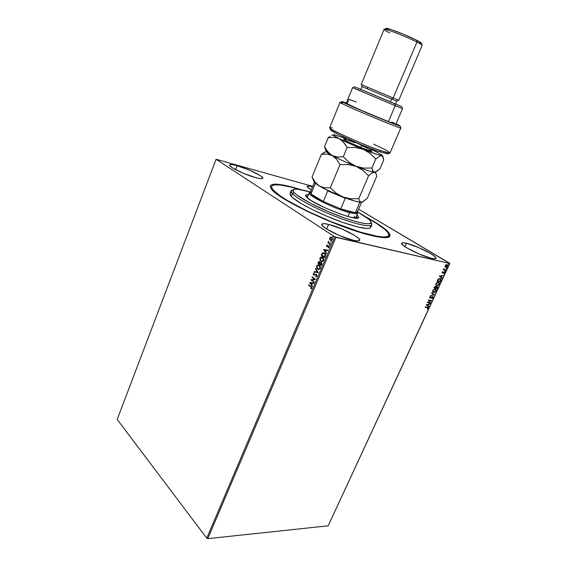 <?xml version="1.0" encoding="UTF-8"?>
<svg xmlns="http://www.w3.org/2000/svg" width="567" height="567" viewBox="0 0 567 567"><rect width="100%" height="100%" fill="white"/><g stroke="black" fill="none" stroke-linecap="round" stroke-linejoin="round"><path stroke-width="0.85" d="M271.543 187.025L271.65 186.288C273.733 183.495 283.046 184.551 299.589 189.463L290.481 186.961L280.02 184.948L273.457 185.019L271.65 186.288C271.295 187.174 271.806 188.414 273.188 190.009L272.925 190.675L273.188 190.009L271.579 187.294L271.65 186.288M293.926 187.578L282.104 184.856L276.186 184.162L272.174 184.445L270.289 185.728L270.714 188.01L273.528 191.249L286.151 200.137L306.577 211.052L324.983 219.401L350.002 229.075L371.307 235.489C339.243 228.288 276.228 198.542 271.125 188.641C268.113 183.049 275.718 182.694 293.926 187.578L301.453 189.789L293.926 187.578M311.283 189.888C308.356 188.187 306.988 187.032 307.158 186.423C307.491 185.87 309.27 186.026 312.509 186.904L309.022 186.153L307.236 186.309L307.718 187.443L311.283 189.888M320.943 257.687L323.374 258.935M328.584 224.39L326.635 229.025L328.584 224.39L324.005 223.646L321.893 224.185L322.644 225.971L326.209 228.756L339.385 235.511L353.397 240.302C341.639 237.793 319.795 226.623 321.85 224.263C322.347 223.398 324.586 223.441 328.584 224.39C340.349 227.062 361.413 237.793 359.641 240.316C359.209 241.145 357.132 241.138 353.397 240.302L357.876 240.932L359.669 240.231L358.585 238.331L354.85 235.539L342.092 229.061L328.584 224.39M406.475 243.293L404.958 246.68L406.475 243.293L402.853 242.747L401.599 243.399L402.96 245.185L406.794 247.85L419.289 254.101L431.494 258.332C421.401 256.206 399.7 245.135 401.634 243.186C401.982 242.57 403.598 242.605 406.475 243.293C416.596 245.561 437.625 256.241 435.966 258.361C435.654 258.942 434.166 258.935 431.494 258.332L435.002 258.779L435.988 257.992L434.357 256.114L430.417 253.449L418.304 247.425L406.475 243.293M237.091 165.72L235.574 169.632L237.091 165.72L232.505 164.678L229.94 164.678L229.841 165.734L232.279 167.719L243.023 173.141L255.703 177.655C245.072 174.863 228.189 166.634 229.592 164.976C230.074 164.224 232.569 164.473 237.091 165.72C247.715 168.597 264.024 176.535 262.797 178.286C262.386 179.016 260.019 178.803 255.703 177.655L260.239 178.626L262.585 178.52L262.422 177.365L259.835 175.359L249.352 170.107L237.091 165.72M117.199 419.403L216.091 159.292L334.856 236.886L206.771 538.211L117.199 419.403L206.771 538.211L334.856 236.886L216.091 159.292L312.729 186.373L216.091 159.292L117.199 419.403M329.682 239.288L330.674 240.436L332.014 240.252L332.546 239.288L332.326 237.899L330.922 236.999L329.725 237.878L329.682 239.288L329.966 237.934L329.682 239.288L331.128 240.543L332.425 239.657L331.73 237.24L330.632 237.041L329.725 237.878L331.362 237.063L330.136 237.616L329.682 239.288M330.37 244.356L330.547 243.938L328.662 242.513L328.435 241.195L328.336 242.463L327.776 242.619L330.37 244.356L330.547 243.938L328.81 242.697L328.435 241.195L328.336 242.463L327.776 242.619L330.37 244.356M326.514 245.468L326.741 246.624L328.555 246.354L328.874 246.936L328.449 247.963L329.023 247.588L328.91 246.064L327.017 246.291L327.216 244.916L326.514 245.468L327.258 245.036L326.514 245.468L326.854 246.709L328.619 246.39L328.449 247.963L329.158 247.347L328.782 245.965L327.209 246.354L326.84 245.653L327.216 244.916L326.514 245.468M325.295 256.312L325.578 254.902L325.026 253.598L323.941 252.797L322.396 253.017L321.262 255.136L324.763 257.56L325.295 256.312C325.77 254.789 325.486 253.711 324.452 253.073L323.367 252.676L322.269 253.137L321.262 255.136L324.763 257.56L325.295 256.312M321.376 265.533L321.985 263.875L321.702 262.826L320.894 262.323L320.128 262.719L319.597 261.692L318.647 261.656L317.903 263.067L321.376 265.533L321.829 264.463L321.376 262.5L320.128 262.719L319.101 261.515L317.903 263.067L321.376 265.533M318.328 272.713L315.621 268.453L315.436 268.893L317.506 272.075L314.345 271.473L314.153 271.919L318.328 272.713L314.153 271.919L318.328 272.713L315.621 268.453L315.436 268.893L317.506 272.075L314.345 271.473L314.153 271.919L314.586 271.515L314.401 271.962L318.328 272.713M314.401 281.962L311.85 280.077L315.521 279.318L312.091 276.795L311.921 277.199L314.472 279.077L310.801 279.836L314.224 282.373L314.401 281.962L311.85 280.077L315.486 279.411L312.091 276.795L311.921 277.199L314.472 279.077L310.801 279.836L314.224 282.373L314.401 281.962M311.014 286.484L308.717 284.762L308.547 285.166L311.318 287.299L310.985 289.042L311.807 288.348L311.73 287.157L308.717 284.762L308.547 285.166L311.056 286.902L308.547 285.166L308.916 284.91L311.056 286.902L311.453 288.086L310.985 289.042L311.807 288.348L311.014 286.484M309.717 282.401L312.417 286.64L311.737 284.832L312.36 283.351L313.693 283.628L313.884 283.181L309.745 282.331L312.417 286.64L311.737 284.832L312.36 283.351L313.693 283.628L313.884 283.181L309.717 282.401M316.988 276.15L316.606 274.407L314.061 274.669L313.686 273.868L314.387 272.883L313.579 273.174L313.338 274.4L313.92 275.101L315.954 274.641L316.556 274.981L316.62 275.916L315.691 276.327L315.727 276.788L316.988 276.15L316.528 274.343L313.934 274.591L313.728 273.748L314.387 272.883L313.374 273.485L313.778 275.009L316.351 274.747L316.62 275.916L315.691 276.327L315.727 276.788L316.988 276.15M318.122 264.803L316.74 266.185L317.038 268.411L318.59 269.608L320.249 268.467L320.405 266.922L319.859 265.668L317.874 264.761L316.499 266.143L316.797 268.361L317.811 269.268L316.592 265.895L317.563 269.226L318.626 269.608L320.249 268.467C320.61 266.915 320.291 265.795 319.285 265.115L318.229 264.725L316.592 265.895L318.229 264.725M320.929 261.295L321.957 261.671L323.062 261.295L323.835 259.473L322.956 257.411L321.241 256.823L319.852 258.226L320.149 260.444L321.17 261.344L319.944 257.978L320.929 261.295L321.964 261.671L323.629 260.508C323.991 258.956 323.665 257.836 322.658 257.17L321.617 256.794L319.944 257.978L322.013 256.851L320.745 257.227L320.029 258.531L320.929 261.295M323.615 249.572L326.401 253.704L325.699 251.925L326.337 250.408L327.705 250.628L327.896 250.175L323.644 249.501L326.401 253.704L325.699 251.925L326.337 250.408L327.705 250.628L327.896 250.175L323.615 249.572M329.562 245.504L330.001 245.362L329.803 244.781L329.399 245.291L330.001 245.362L329.703 244.76L329.562 245.504M330.915 242.315L331.39 242.081L331.1 241.57L330.759 242.095L331.362 242.166L331.057 241.563L330.915 242.315M333.134 237.098L333.602 236.857L333.318 236.347L332.971 236.878L333.58 236.942L333.276 236.347L333.134 237.098M449.737 263.294L358.627 209.202L449.801 263.499L328.194 525.807L207.777 538.65L335.976 237.36L449.801 263.499L334.856 236.886L335.976 237.36L207.777 538.65L206.771 538.211L207.777 538.65L328.194 525.807L449.737 263.294M445.095 266.759L445.761 267.298L446.704 267.149L447.576 266.242L447.625 265.15L446.987 264.647L445.875 264.881L445.052 265.994L445.35 267.1L447.576 266.242L447.391 264.839L445.995 264.81L445.159 265.696L445.095 266.759M445.641 270.31L445.811 269.956L444.117 269.453L443.819 268.659L443.309 269.8L445.641 270.31L443.344 269.729L445.641 270.31L445.811 269.956L444.131 269.46L443.933 268.545L443.309 269.8L445.641 270.31M442.111 272.288L442.508 273.117L444.145 272.387L443.841 273.542L444.592 272.529L443.982 271.954L442.565 272.741L442.77 271.664L442.246 272.082L442.409 273.103L444.145 272.387L443.841 273.542L444.5 272.876L444.415 272.082L442.565 272.741L442.77 271.664L442.111 272.288M440.864 280.63L441.027 279.148L439.659 278.489L438.227 279.141L437.15 281.062L440.361 281.714L440.772 278.822L440.127 278.532L438.107 279.269L437.15 281.062L440.361 281.714L437.192 280.984L440.155 281.586L440.864 280.63M437.171 288.596L437.745 287.193L437.2 286.399L436.037 286.973L435.009 286.47L433.961 287.972L437.171 288.596L433.996 287.894L437.171 288.596L437.604 287.667L437.2 286.399L436.037 286.973L435.555 286.406L433.961 287.972L437.171 288.596M434.294 294.797L431.785 292.671L431.607 293.054L433.535 294.627L430.388 295.69L434.322 294.741L431.785 292.671L431.607 293.054L433.535 294.627L430.388 295.69L434.294 294.797M430.587 302.806L428.191 302.388L431.65 300.51L428.425 299.95L428.262 300.304L430.672 300.723L427.199 302.601L430.424 303.154L430.587 302.806L428.191 302.388L431.615 300.595L428.425 299.95L428.262 300.304L430.672 300.723L427.199 302.601L430.424 303.154L430.587 302.806M427.398 307.264L425.044 307.25L427.773 307.803L427.369 309.086L428.142 308.285L428.071 307.47L425.207 306.903L425.044 307.25L427.759 307.782L427.369 309.086L428.142 308.285L428.092 307.491L427.398 307.264M426.164 304.84L428.716 306.853L428.078 305.826L428.673 304.536L430.098 303.862L426.186 304.784L428.716 306.853L428.078 305.826L428.673 304.536L430.098 303.862L426.164 304.84M433.025 297.732L433.068 296.952L432.451 296.591L430.041 297.647L430.608 296.307L429.552 297.469L430.296 298.058L432.486 296.966L432.713 297.64L431.848 298.639L432.862 298.008L432.827 297.604L431.827 298.448L433.025 297.732L432.607 296.605L430.02 297.632L430.608 296.307L429.651 297.101L429.729 297.923L432.437 296.959L432.685 297.696L431.848 298.639L433.025 297.732M432.997 292.288L434.357 292.352L435.903 290.963L433.408 292.423L436.108 291.091L435.881 289.29L435.236 289L432.713 290.481L432.933 292.239L434.45 292.515L436.002 291.296L436.143 289.631L434.939 288.964L432.819 290.269L432.621 291.799L433.606 292.558L432.99 292.288M436.788 285.676L439.056 284.62L439.489 283.394L438.957 282.316L437.469 282.16L436.136 283.167L435.761 284.747L436.788 285.676L436.193 285.414L436.788 285.676L439.29 284.216L439.056 282.387L438.426 282.104L435.903 283.571L436.136 285.364L436.788 285.676M439.397 276.214L441.906 278.376L442.09 277.986L441.282 277.298L441.891 275.987L443.316 275.335L439.418 276.157L441.906 278.376L442.09 277.986L441.282 277.298L441.891 275.987L443.316 275.335L439.397 276.214M444.889 271.402L445.215 270.813L444.889 271.402M446.165 268.645L446.491 268.056L446.165 268.645M448.256 264.144L448.617 263.577L448.256 264.144M371.307 235.489L379.38 237.126L385.305 237.665L388.919 237.105L389.848 236.439L389.947 234.391L387.8 231.499L383.59 227.891L377.537 223.724L365.354 216.651C386.609 228.281 393.959 235.234 387.396 237.516C384.298 237.984 378.94 237.311 371.307 235.489M388.126 236.829L387.594 237.488L388.26 236.092M427.929 307.392L428.142 308.285L427.234 308.909L427.929 307.392M429.807 303.933L428.475 304.408L427.879 305.691L428.893 306.471L428.524 306.697L427.879 305.691L428.475 304.408L429.807 303.933M426.76 304.812L427.816 305.62L426.76 304.812L428.269 304.635L426.76 304.812L428.269 304.635L427.816 305.62L426.76 304.812M430.346 302.764L430.424 303.154L427.256 302.516L430.346 302.764M430.466 300.588L428.298 300.212L430.466 300.588M431.395 300.467L427.986 302.261L431.395 300.467M432.479 296.966L430.027 298.058L432.153 296.817M429.843 297.519L430.452 296.378L429.779 297.03L429.97 297.569M432.741 296.64L432.827 297.604L432.741 296.64M431.778 292.692L434.322 294.741L431.778 292.692M435.378 289.446L434.868 289.227L435.605 289.602L435.768 291.041L433.344 292.033L432.749 291.381L432.848 290.396L435.293 289.39M434.868 289.227L432.848 290.396L434.754 289.205M433.167 291.892L432.933 290.864L433.479 289.921L434.577 289.347L435.669 289.666L435.81 290.956L434.535 292.147L433.231 291.948L432.848 290.396L433.252 291.97M435.669 286.434L436.037 286.973L435.669 286.434M437.341 286.441L437.604 287.667L436.973 288.468L437.341 286.441M437.037 286.739L435.697 287.639L437.029 286.76L437.008 288.178L435.817 287.944L436.732 286.618M435.187 286.633L434.421 287.185L435.605 286.859L435.484 287.88L434.251 287.554L435.095 286.626M435.442 286.774L435.484 287.88L434.45 287.682L435.506 286.796M438.808 282.231L439.29 284.216L436.59 285.548L438.858 284.492L439.283 283.266L438.808 282.231M436.328 285.024L436.037 283.493L438.482 282.501M438.546 282.55L438.057 282.331L436.037 283.493L437.944 282.309M438.057 282.331L438.78 282.699L438.957 284.166L436.959 285.321L436.427 285.073L436.037 283.493L436.455 285.095M440.516 278.659L440.658 280.502L440.942 279.496L440.516 278.659M440.254 278.985L438.121 279.396L437.646 280.771L438.326 279.524L439.964 278.886L440.736 279.928L440.198 281.289L437.448 280.644L438.525 279.014L439.942 278.815M443.025 275.399L441.686 275.86L441.076 277.171L442.09 277.986L441.721 278.213L441.076 277.171L441.686 275.86L443.025 275.399M439.978 276.221L441.027 277.072L439.978 276.221L441.487 276.072L439.978 276.221L441.487 276.072L441.027 277.072L439.978 276.221M442.26 272.571L442.643 271.742L442.43 272.656M444.244 271.99L444.5 272.876L443.755 273.358L444.415 272.082M443.975 272.302L442.147 272.968L443.819 272.21M445.102 270.792L445.293 271.161L444.748 271.281L445.102 270.792M443.975 269.382L443.869 268.609L444.046 269.424M446.378 268.035L446.569 268.404L446.023 268.524L446.378 268.035M447.179 264.711L447.576 266.242L445.357 267.107L447.079 266.575L447.391 264.839M446.612 264.888L445.237 265.639L446.612 264.888M445.577 266.766L445.449 265.767L447.143 265.165L447.285 266.178L445.591 266.773M445.435 266.688L445.449 265.767L445.393 266.653M448.469 263.535L448.66 263.903L448.114 264.024L448.469 263.535M428.269 304.635L427.816 305.62L426.958 304.947L428.269 304.635M435.895 287.767L436.611 286.831L437.242 286.867L437.008 288.178L435.895 287.767M438.263 282.458L439.056 283.103L438.773 284.485L437.717 285.265L436.526 285.151L436.101 284.457L436.427 283.302L438.263 282.458M437.646 280.771L438.95 279.014L440.679 279.403L440.198 281.289L437.646 280.771M441.487 276.072L441.027 277.072L440.183 276.349L441.487 276.072M446.824 265.009L447.377 265.533L447.228 266.292L445.648 266.816L445.577 265.54L446.824 265.009M311.184 288.964L310.815 288.638L311.694 288.128L311.056 286.902L311.751 287.908L311.184 288.964M313.7 283.62L312.36 283.351L313.7 283.62M312.502 286.434L309.958 282.444L312.502 286.434M311.701 284.443L312.183 283.309L310.553 282.983L312.183 283.309L310.553 282.983L311.942 283.266L311.46 284.4L312.183 283.309L311.46 284.4L310.553 282.983L311.701 284.443M314.274 282.267L310.801 279.836L314.72 279.12L311.921 277.199L312.289 276.944L314.72 279.12L311.049 279.878L314.274 282.267M315.932 276.377L315.968 276.802L315.691 276.327L316.861 275.959L316.251 274.683M314.267 275.186L313.374 273.485L314.401 272.954L313.523 274.059L314.267 275.186M314.295 274.704L316.237 274.201L314.579 274.747M316.301 274.683L316.918 275.796L315.84 276.335M317.747 272.117L315.436 268.893L315.784 268.694L317.747 272.117M319.356 265.576L320.256 267.858L319.682 268.886L318.512 269.127L320.128 268.269L319.356 265.576L318.59 265.264L319.356 265.576M316.953 266.129L318.25 265.214L319.115 265.526L320.128 268.269L318.59 269.127L317.74 268.815L316.953 266.129L317.407 265.512L318.852 265.37L319.972 266.781L319.689 268.574L318.271 269.077L317.01 267.915L316.953 266.129M321.418 265.434L317.903 263.067L318.888 261.706L318.144 263.116L321.418 265.434M320.993 262.372L320.128 262.719L320.879 262.323M321.446 262.96L321.808 263.91L321.638 264.442L321.198 262.911L321.191 264.867L319.901 263.953L320.305 263.116L321.34 262.897M321.638 264.442L321.439 264.917L321.638 264.442M319.675 262.16L320.043 262.932L319.781 263.747L319.32 262.046L319.54 263.698L318.427 262.911L319.434 262.11L319.54 263.698L318.427 262.911L319.327 262.046M321.113 262.84L321.439 264.917L319.901 263.953L320.405 263.003L321.099 262.847M321.808 261.656L321.17 261.344L321.808 261.656M322.184 257.368L323.19 258.07L323.658 259.693L323.048 260.94L321.879 261.189L323.502 260.317L322.722 257.631L321.985 257.333M320.305 258.205L321.638 257.276L322.722 257.631L323.502 260.317L321.936 261.189L321.099 260.884L320.305 258.205L321.22 257.333L322.722 257.779L323.424 259.431L322.807 260.898L321.227 260.969L320.298 259.821L320.305 258.205M324.799 257.468L321.262 255.136L322.269 253.137L323.757 252.733L322.51 253.187L321.503 255.185L324.799 257.468M324.239 253.378L325.394 255.03L324.579 256.901L321.794 254.973L322.503 253.584L323.417 253.165L324.515 253.534L323.75 253.222M324.274 253.484L325.387 255.334L324.274 253.484L325.118 254.689L324.763 256.454L325.387 255.334L324.82 256.95L325.004 256.504L324.579 256.901L321.794 254.973L322.715 253.385L324.274 253.484M326.486 253.513L323.856 249.622L326.486 253.513M325.649 251.55L326.145 250.394L325.649 251.55M324.473 250.118L325.905 250.345L325.408 251.5L324.473 250.118L325.905 250.345L325.408 251.5L324.473 250.118M327.272 246.347L328.633 245.88M328.86 246.439L328.647 247.899L328.307 247.566L329.066 247.233L328.591 246.369M327.251 246.851L326.755 245.518L327.202 246.822M328.633 245.887L327.393 246.397M330.405 244.271L327.776 242.619L328.158 242.343L330.405 244.271M328.577 242.513L328.527 241.386L328.577 242.513M331.043 240.536L329.923 239.338L330.915 240.486M331.419 237.552L332.113 238.005L332.432 239.224L331.22 240.103M331.114 240.075L332.347 239.501L331.794 237.715L332.106 239.451L331.171 240.075L330.611 239.884L330.044 238.09L331 237.467L331.794 237.715L331.284 237.523M333.361 237.141L332.978 236.552L333.439 236.411L333.361 237.141M331.553 237.665L332.191 239.168L330.979 240.054L330.157 239.402L329.994 238.225L330.568 237.552L331.553 237.665M292.707 189.988C290.602 190.37 290.502 191.596 292.416 193.673L294.301 192.78C292.437 190.781 292.515 189.605 294.535 189.236C297.384 188.839 302.672 189.775 310.39 192.05L298.114 189.265L293.975 189.371L292.969 190.264L294.301 192.78L297.087 195.176L310.036 203.014L328.796 211.845L344.679 218.019L355.275 221.406L363.631 223.384L369.025 223.816L371.094 222.718L371.796 224.815C370.79 227.615 355.261 224.22 335.721 216.566C316.202 208.947 297.122 198.769 292.416 193.673L291.119 190.902L293.118 189.931M357.493 211.845C362.511 214.652 366.232 217.083 368.642 219.16L357.493 211.845M354.113 216.275L355.474 218.097M357.146 215.077L358.642 217.501C358.649 222.377 312.956 204.574 306.527 197.118L305.585 195.842L305.677 194.984L308.561 194.573L305.542 195.19L306.527 197.118L311.389 200.718L324.6 207.642L340.554 214.128L349.782 216.991L356.126 218.139L358.663 217.445L357.146 215.077L356.303 217.048L357.146 215.077M357.33 218.125L356.126 216.892L357.33 218.125M366.899 217.756C374.822 222.129 380.755 225.985 384.709 229.33C387.906 232.066 389.246 234.128 388.714 235.496C387.282 239.643 364.624 234.851 335.756 223.518C306.917 212.242 279.29 197.238 273.188 190.009L279.97 195.707L287.249 200.399L307.208 211.052L331.376 221.775L360.69 232.243L378.26 236.503L384.057 237.027L386.113 236.886L388.508 235.837L388.842 234.951L387.835 232.52L384.709 229.33L376.495 223.412L366.899 217.756M291.119 190.902L290.028 193.588L291.31 196.395L292.416 193.673L291.31 196.395C295.981 201.554 315.032 211.76 334.544 219.365C354.07 226.998 369.613 230.337 370.641 227.473L371.796 224.815M371.094 222.718L370.591 221.208L368.642 219.16L370.591 221.208C373.972 225.85 360.924 224.078 340.795 216.615C320.716 209.209 299.234 198.103 294.301 192.78L292.416 193.673C297.462 199.201 319.71 210.726 340.519 218.387C361.377 226.113 374.851 227.877 371.335 223.037M291.041 192.787L290.318 193.177M289.978 193.744L290.467 195.353L292.544 197.585L301.212 203.567L311.049 208.925L326.911 216.254L343.354 222.625L357.515 226.935L367.076 228.522L369.67 228.239L370.641 227.466M370.705 227.261L370.223 225.709M307.746 196.551L306.017 196.551L307.746 196.551M357.075 211.236C357.798 212.299 357.217 212.795 355.325 212.738L349.456 211.647L349.619 212.604C356.019 214.213 358.627 214.064 357.451 212.157L357.408 212.044M357.394 212.079L357.727 213.164C357.245 214.057 354.545 213.872 349.619 212.604L347.961 216.502L349.619 212.604C334.622 208.89 306.91 195.19 309.291 192.801L310.298 192.277M361.618 202.228L357.338 212.207L355.325 212.738L359.783 202.327L361.292 202.242L359.783 202.327L355.325 212.738L340.724 208.876L349.456 211.647L355.325 212.738L340.724 208.876L323.31 201.491L310.992 193.942L315.493 197.252L323.31 201.491C317.01 198.358 312.899 195.842 310.992 193.942C309.908 192.794 309.951 192.121 311.12 191.915M310.305 192.248L310.199 192.291C302.438 192.688 332.645 208.401 349.619 212.604L349.456 211.647L340.724 208.876L345.218 198.273L327.74 190.866L323.31 201.491L310.992 193.942L315.302 183.481L314.593 182.617L315.302 183.481L310.992 193.942L310.241 192.404L314.38 182.368M323.31 201.491L340.724 208.876L345.218 198.273L327.74 190.866L323.31 201.491M373.568 144.131C385.695 149.709 391.039 152.707 389.593 153.14L380.755 150.645C386.616 152.672 389.706 153.459 390.004 153.005L400.819 127.915C402.329 129.871 337.592 102.655 340.044 102.372L329.682 127.646C327.478 128.539 362.738 144.472 380.755 150.645L379.174 151.58L361.774 144.883L339.442 134.96L330.674 129.992C332.056 132.231 363.291 146.166 379.174 151.58L380.755 150.645C364.113 144.939 331.284 130.311 329.874 128.036C329.278 127.384 330.093 127.341 332.319 127.915M395.894 124.173L388.43 121.593L395.206 105.696L388.43 121.593L395.894 124.173L402.556 108.637L395.206 105.696L394.823 103.818L354.602 86.815L401.698 106.589L394.823 103.818L395.206 105.696L402.471 108.588L401.705 106.617M386.084 28.527L391.173 29.562L403.91 34.431L416.547 40.186L421.401 43.305C421.522 42.95 419.906 41.901 416.547 40.186L416.958 42.029L393.179 97.985L391.57 99.019L396.737 101.167L391.57 99.019L390.344 101.904L395.525 104.009L360.832 89.423L390.344 101.904L391.57 99.019L362.015 86.567L391.57 99.019L393.179 97.985L398.736 100.324L393.179 97.985L416.958 42.029C420.586 43.879 422.33 44.991 422.181 45.374M367.565 88.877L367.218 87.084M398.736 100.324L422.188 45.36C422.28 44.963 420.537 43.85 416.958 42.029C406.22 36.508 383.646 27.818 384.072 29.342C383.462 27.755 406.156 36.472 416.958 42.029L416.547 40.186C406.56 35.019 385.581 26.982 386.092 28.47L384.065 29.356C384.079 29.817 385.978 31.001 389.763 32.9M340.044 102.372L342.546 103.017M346.253 103.052L342.206 101.727L347.472 104.378L368.564 113.613L394.625 124.18L399.855 125.945L396.064 123.776L399.912 125.775C405.355 129.361 335.834 100.139 342.206 101.514L346.253 103.052M391.903 122.061L394.448 123.287M395.483 123.847L395.886 124.145M354.637 86.836L352.695 87.665L395.206 105.696L352.603 87.644L346.168 103.272C344.701 103.314 373.795 115.951 388.43 121.593L361.569 110.48L346.175 103.307M346.38 103.265L347.224 103.492L348.96 99.282L356.147 102.017M332.17 129.652L330.958 129.474M389.593 153.14L387.637 153.94L379.174 151.58L387.764 153.933M352.603 87.644L360.754 90.911M360.846 89.423L364.17 90.763M394.221 103.421L395.199 103.846M384.072 29.342L361.214 84.554L393.179 97.985L361.271 84.575L362.065 86.595M387.509 29.697L386.467 28.981M422.068 45.077L421.394 43.319L419.856 43.234M342.036 101.592L340.257 102.351C333.453 100.94 406.447 131.622 400.685 127.745L399.983 125.952M387.637 153.94L388.048 153.77M370.924 150.12L372.016 151.233L370.024 150.822L360.917 147.526L361.484 144.762L347.429 138.695L361.363 145.067L360.917 147.526C356.693 145.875 346.168 141.282 343.73 139.439C342.135 137.951 350.612 141.02 354.864 142.764L352.22 141.722M361.363 145.067L369.698 148.058L361.363 145.067M326.33 151.354L321.34 154.415L326.904 154.047L332.163 155.549L336.55 159.249L340.009 164.614L348.181 164.522L356.005 166.322L362.873 170.306L368.55 175.827L371.782 173.148L375.311 172.077L374.376 172.205L375.999 173.403L376.772 176.238L367.296 198.28L362.738 201.887L360.513 202.029L359.74 201.306L358.798 198.656L368.55 175.827L371.782 173.148L374.376 172.205L375.999 173.403L376.772 176.238L367.296 198.28L362.32 202.058M324.891 151.942L321.34 154.415L312.07 176.989L312.97 179.137L312.07 176.989L321.34 154.415L326.904 154.047L332.163 155.549L336.55 159.249L340.009 164.614L330.363 187.727L324.7 187.854L319.505 186.125L315.295 182.305L312.07 176.989L314.267 182.227L319.505 186.125C325.763 189.761 333.602 193.411 343.014 197.075L336.132 193.184L330.363 187.727L340.009 164.614L348.181 164.522L356.005 166.322C346.536 162.552 338.591 158.958 332.163 155.549C328.165 153.374 326.223 151.991 326.344 151.396L332.163 155.549L327.832 151.892L324.508 146.697L325.047 148.419L324.508 146.697L328.187 137.746L333.835 137.249L337.882 138.072L356.579 146.591L376.991 154.401L381.499 155.599L382.307 155.174L370.846 148.944L382.293 155.16L381.499 155.599C378.586 155.096 372.484 152.998 363.192 149.305C353.695 145.478 345.686 141.92 339.165 138.631L343.623 142.246L347.139 147.533L355.346 147.463L363.192 149.305L370.081 153.359L375.765 158.958L380.322 155.734L382.399 156.017L383.774 159.958L380.01 168.704L376.927 171.277L374.376 172.205C371.399 171.893 365.276 169.937 356.005 166.322L362.873 170.306L368.55 175.827L358.798 198.656L350.753 198.79L346.827 198.209L341.171 196.288L336.132 193.184L330.363 187.727L324.7 187.854L319.505 186.125L315.295 182.305L312.077 177.003M314.267 182.227L313.969 181.511L314.976 182.985L317.612 184.948L324.267 188.747L343.014 197.075C352.242 200.548 358.408 202.27 361.505 202.235L359.74 201.306L358.798 198.656L350.753 198.79L343.014 197.075L354.581 200.98L360.336 202.199L362.27 202.086M383.065 156.953L383.774 159.958L380.01 168.704L375.567 171.992L373.433 171.858L371.888 168.016L363.794 168.115L356.005 166.322C365.276 169.937 371.399 171.893 374.376 172.205L372.725 170.986L371.888 168.016L363.794 168.115L357.905 166.989L354.155 165.507L349.095 162.311L343.311 156.712L337.5 157.066L332.163 155.549C338.591 158.958 346.536 162.552 356.005 166.322L349.095 162.311L343.311 156.712L347.139 147.533L355.346 147.463L363.192 149.305L370.081 153.359L375.765 158.958L380.322 155.734L382.399 156.017M345.99 138.49L333.722 134.67L333.198 134.96L334.367 135.952L339.165 138.631C334.225 136.087 332.354 134.769 333.538 134.662L345.99 138.49M361.214 145.428C368.174 148.476 371.789 150.411 372.058 151.226C369.514 150.765 365.8 149.525 360.917 147.526L347.699 141.693L343.73 139.439L343.744 139L344.559 139.135M363.036 146.229L365.509 147.363M376.942 151.991L373.121 150.319L378.111 152.835M334.594 134.79L333.254 134.826L335.714 135.315M330.001 136.392L328.187 137.746L324.508 146.697L326.053 149.433L329.866 153.969L332.163 155.549L337.5 157.066L343.311 156.712L347.139 147.533L345.494 144.741L341.518 140.177L339.165 138.631L333.835 137.249L328.187 137.746L330.001 136.392M333.169 134.818L331.702 135.385M371.888 168.016L375.765 158.958L371.888 168.016M387.856 237.431L388.707 235.511M355.601 218.104L357.727 213.164M307.243 197.777L309.291 192.801M329.874 128.036L330.674 129.992M398.679 100.302L396.68 101.146M395.525 104.009L396.737 101.167M360.832 89.423L362.015 86.567M345.133 139.17L346.231 138.157M375.418 172.049L375.871 173.183M326.549 151.892L324.7 147.392M382.442 155.528L382.845 156.556M370.917 148.533L370.967 150.028"/></g></svg>
